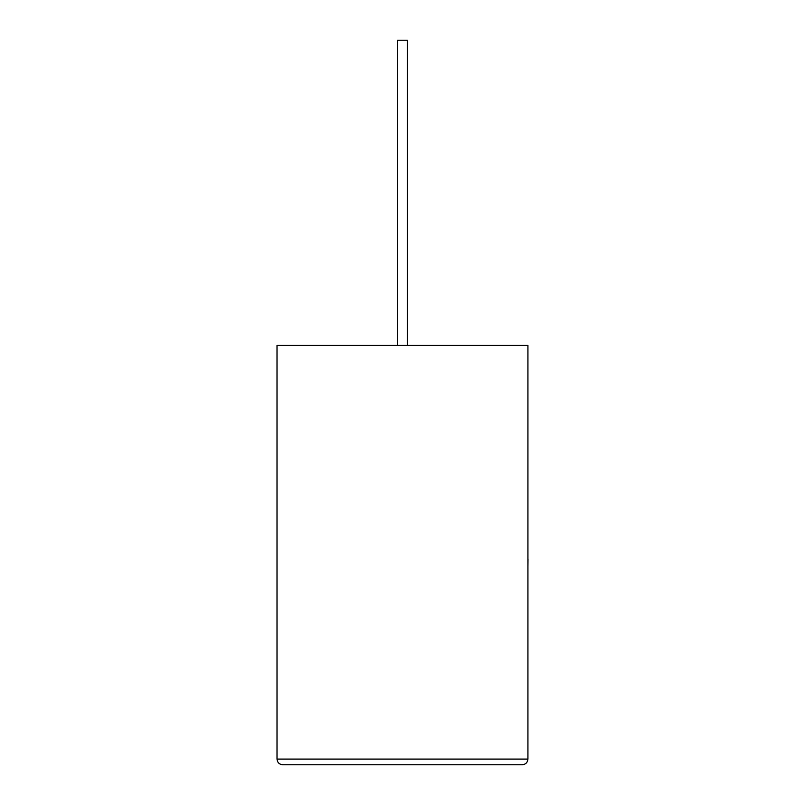 <?xml version="1.0" encoding="UTF-8"?>
<svg xmlns="http://www.w3.org/2000/svg" width="805" height="805" viewBox="0 0 805 805"><rect width="100%" height="100%" fill="white"/><g stroke="black" fill="none" stroke-linecap="round" stroke-linejoin="round"><path stroke-width="1.21" d="M407.28 345.425L407.28 40.25L397.67 40.25L397.67 345.425M522.284 764.75C525.685 764.388 527.567 762.506 527.929 759.095L527.929 345.425L277.011 345.425L277.011 759.095L527.929 759.095C527.567 762.506 525.685 764.388 522.284 764.75L282.666 764.75C279.255 764.388 277.373 762.506 277.011 759.095C277.373 762.506 279.255 764.388 282.666 764.75M527.929 558.851L527.929 525.856M527.989 558.851L527.929 566.75"/></g></svg>
